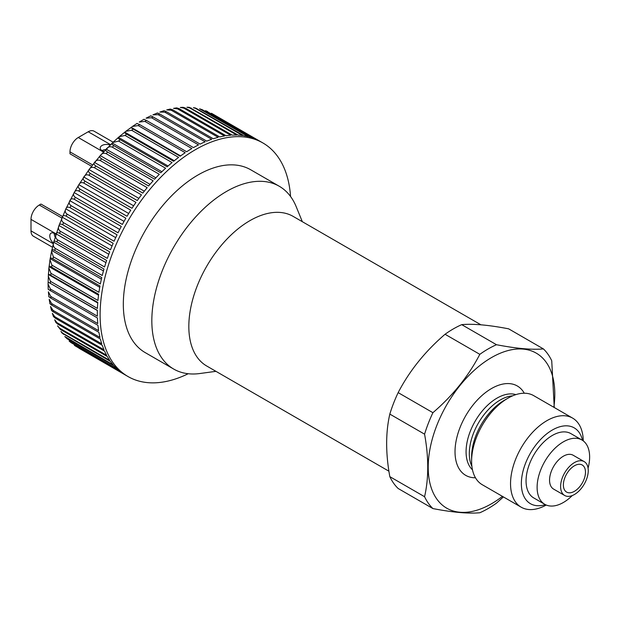 <?xml version="1.0" encoding="UTF-8"?>
<svg xmlns="http://www.w3.org/2000/svg" width="620" height="620" viewBox="0 0 620 620"><rect width="100%" height="100%" fill="white"/><g stroke="black" fill="none" stroke-linecap="round" stroke-linejoin="round"><path stroke-width="0.93" d="M480.918 324.803L293.113 216.372A86.389 49.879 120 0 0 249.922 220.65A86.389 49.879 120 0 0 193.479 296.779A86.389 49.879 120 0 0 206.724 366.009L388.918 471.2M302.335 221.697L296.182 206.646A105.547 60.938 120 0 0 279.233 186.24L250.728 169.787A105.547 60.938 120 0 0 197.951 175.011A105.547 60.938 120 0 0 129.007 268.018A105.547 60.938 120 0 0 145.181 352.594L173.685 369.055A105.547 60.938 120 0 0 199.834 373.527L215.946 371.334M279.233 186.24A105.547 60.938 120 0 0 226.463 191.472A105.547 60.938 120 0 0 157.511 284.479A105.547 60.938 120 0 0 173.685 369.055M55.909 234.779A6.254 3.612 -120 0 0 54.219 233.422A6.254 3.612 -120 0 0 55.188 237.165M54.219 233.422A6.254 3.612 -120 0 0 51.088 233.112A6.254 3.612 -120 0 0 50.011 237.669A6.254 3.612 -120 0 0 53.506 243.156M52.491 247.24L33.426 236.236A11.726 6.774 -60 0 1 31 230.865L31 219.379A11.726 6.774 -60 0 1 39.293 205.019L40.951 204.058L62.527 216.519M105.757 149.559A6.254 3.612 0 0 0 102.037 150.598A6.254 3.612 0 0 0 104.067 151.381M110.12 145.111A6.254 3.612 0 0 0 103.61 144.824A6.254 3.612 0 0 0 100.208 148.041A6.254 3.612 0 0 0 102.037 150.598M91.551 166.245L69.975 153.791L69.975 151.869A11.726 6.774 -60 0 1 78.267 137.508L88.218 131.766A11.726 6.774 -60 0 1 94.085 131.184L113.142 142.189M74.33 345.262A134.866 77.864 120 0 0 75.4 346.014L121.326 372.387A134.866 77.864 -60 0 1 118.071 369.791L71.083 342.666L69.107 341.039M69.115 341.039L117.087 368.908A134.866 77.864 -60 0 1 114.111 365.901L67.123 338.776L64.782 336.521L113.22 364.885A134.866 77.864 -60 0 1 110.538 361.483L62.155 333.188L60.923 331.444L62.744 333.219L109.732 360.344A134.866 77.864 -60 0 1 107.361 356.562L60.373 329.437L57.552 325.849L59.667 328.181L106.656 355.306A134.866 77.864 -60 0 1 104.602 351.16L57.606 324.035L55.87 322.462L54.692 319.788L57.009 322.671L103.997 349.796A134.866 77.864 -60 0 1 102.269 345.309L55.281 318.184L53.421 316.51L52.344 313.309L54.785 316.712L101.773 343.837A134.866 77.864 -60 0 1 100.378 339.031L53.39 311.906C51.414 310.651 50.902 309.884 51.855 309.597M51.444 310.209L50.515 306.458L53.002 310.333L99.991 337.466A134.866 77.864 -60 0 1 98.936 332.359L51.948 305.234C49.956 304.009 49.406 303.343 50.274 303.25M49.918 303.575L49.197 299.282L51.669 303.575L98.657 330.7A134.866 77.864 -60 0 1 97.952 325.329L50.964 298.197C48.965 296.996 48.36 296.445 49.143 296.531M48.848 296.647L48.383 291.811L50.794 296.461L97.782 323.586A134.866 77.864 -60 0 1 97.433 317.967L48.453 289.486M137.206 123.589L139.686 124.612A134.866 77.864 120 0 0 138.229 125.573L132.448 126.449L131.254 127.41C130.556 127.333 131.208 127.898 133.199 129.084A134.866 77.864 120 0 0 131.618 130.262L125.783 131.339L124.829 132.168C124.047 132.277 124.651 132.936 126.635 134.153A134.866 77.864 120 0 0 125.07 135.439L119.234 136.687L118.49 137.392C117.63 137.686 118.188 138.454 120.164 139.686A134.866 77.864 120 0 0 118.629 141.081L112.84 142.476L112.267 143.065C111.337 143.538 111.848 144.406 113.817 145.669A134.866 77.864 120 0 0 112.313 147.165C109.988 146.243 107.942 146.909 106.175 149.149C105.183 149.815 105.663 150.784 107.624 152.063A134.866 77.864 120 0 0 106.167 153.659C103.858 152.737 101.889 153.388 100.254 155.62C99.216 156.465 99.665 157.542 101.618 158.844A134.866 77.864 120 0 0 100.208 160.526C97.913 159.603 96.023 160.239 94.542 162.448C93.45 163.478 93.883 164.657 95.829 165.974A134.866 77.864 120 0 0 94.473 167.741C92.202 166.811 90.388 167.423 89.048 169.593C87.924 170.802 88.335 172.081 90.28 173.43A134.866 77.864 120 0 0 88.986 175.258C86.73 174.321 85.01 174.91 83.809 177.025C82.662 178.413 83.065 179.792 85.002 181.156A134.866 77.864 120 0 0 83.778 183.055C81.546 182.109 79.903 182.66 78.849 184.706C77.694 186.271 78.081 187.744 80.019 189.131A134.866 77.864 120 0 0 78.872 191.076C76.655 190.123 75.098 190.635 74.191 192.603C73.028 194.331 73.424 195.905 75.361 197.307A134.866 77.864 120 0 0 74.291 199.299C72.091 198.33 70.618 198.787 69.859 200.679C68.704 202.562 69.099 204.22 71.037 205.646A134.866 77.864 120 0 0 70.052 207.677C67.874 206.692 66.487 207.096 65.875 208.878C64.744 210.924 65.139 212.668 67.084 214.117A134.866 77.864 120 0 0 66.193 216.163C64.031 215.171 62.721 215.504 62.256 217.178C61.148 219.371 61.566 221.201 63.511 222.665A134.866 77.864 120 0 0 62.713 224.727C60.574 223.712 59.342 223.983 59.024 225.533C57.955 227.865 58.389 229.772 60.342 231.252A134.866 77.864 120 0 0 59.636 233.314C57.513 232.291 56.366 232.485 56.195 233.903C55.165 236.367 55.63 238.344 57.582 239.839A134.866 77.864 120 0 0 56.986 241.901C54.878 240.847 53.808 240.963 53.777 242.249C52.801 244.83 53.297 246.876 55.258 248.38A134.866 77.864 120 0 0 54.761 250.426C52.677 249.356 51.685 249.387 51.778 250.519L51.561 251.363L53.367 256.843A134.866 77.864 120 0 0 52.987 258.858C50.918 257.773 49.995 257.711 50.22 258.687L49.995 259.741L51.933 265.174A134.866 77.864 120 0 0 51.654 267.158C49.6 266.05 48.755 265.895 49.104 266.701L48.879 268.01L50.956 273.342A134.866 77.864 120 0 0 50.786 275.28C48.748 274.149 47.965 273.901 48.438 274.536L48.066 284.084L50.383 289.021L97.371 316.154A134.866 77.864 -60 0 1 97.371 310.318L48.221 282.139L97.371 310.519M48.236 276.14L50.437 281.31L97.425 308.435A134.866 77.864 -60 0 1 97.782 302.405L50.786 275.28M48.879 268.01L48.438 274.536L97.735 302.994M49.995 259.741L49.104 266.701L98.526 295.236M51.561 251.363L50.22 258.687L99.742 287.277M161.905 171.725L112.267 143.065L100.091 155.791L89.241 169.314L78.973 184.496L74.082 192.789L65.968 208.669L59.102 225.285L53.824 241.955L51.778 250.519L101.385 279.155M168.059 166.005L118.49 137.392L112.84 142.476M174.305 160.727L124.829 132.168L119.234 136.695M180.614 155.907L131.254 127.41L125.783 131.339M144.197 119.389L146.475 120.474A134.866 77.864 120 0 0 144.879 121.396L139.213 122.055L144.088 119.234M150.668 116.165C150.28 115.568 151.094 115.832 153.132 116.963A134.866 77.864 120 0 0 151.536 117.754L146.056 118.18L150.652 115.886M157.085 113.491C156.814 112.724 157.697 112.902 159.743 114.01A134.866 77.864 120 0 0 158.162 114.669L152.939 114.84L157.217 113.065M163.432 111.367C163.277 110.453 164.23 110.538 166.292 111.623A134.866 77.864 120 0 0 164.726 112.142L159.828 112.081L163.75 110.771M166.718 109.918L170.244 109.042L172.732 109.825A134.866 77.864 120 0 0 171.198 110.205L166.718 109.91M179.048 108.616A134.866 77.864 120 0 0 177.545 108.849L173.554 108.368L176.677 107.872L179.048 108.616L226.037 135.741A134.866 77.864 -60 0 1 230.725 135.222L183.737 108.089L180.304 107.469L183.016 107.299L185.202 107.996L232.19 135.129A134.866 77.864 -60 0 1 236.731 135.059L189.743 107.934L186.93 107.245L189.255 107.322L238.15 135.114A134.866 77.864 -60 0 1 242.529 135.501L195.54 108.368L193.386 107.694L195.354 107.973M195.354 107.981L243.885 135.695A134.866 77.864 -60 0 1 248.078 136.54L199.609 108.833L202.383 109.748L249.372 136.873A134.866 77.864 -60 0 1 253.363 138.167L205.546 110.654M205.553 110.654L254.588 138.648A134.866 77.864 -60 0 1 258.346 140.383L212.435 113.832L259.493 141.004A134.866 77.864 -60 0 1 260.137 141.36L262.896 142.957A134.866 77.864 -60 0 1 290.555 196.494M177.545 108.849L224.533 135.982A134.866 77.864 -60 0 0 219.72 136.95L172.732 109.825M78.872 191.076L125.86 218.209A134.866 77.864 -60 0 0 122.349 224.44L75.361 197.307M74.191 192.603L124.039 221.387M80.019 189.131L127.015 216.264A134.866 77.864 -60 0 1 130.766 210.18L83.778 183.055M78.849 184.706L128.697 213.489M138.229 125.573L185.217 152.698A134.866 77.864 -60 0 0 180.188 156.217L133.199 129.084M139.686 124.612L186.674 151.745A134.866 77.864 -60 0 1 191.867 148.529L144.879 121.396M50.956 273.342L97.945 300.475A134.866 77.864 -60 0 1 98.65 294.283L51.654 267.158M53.367 256.843L100.362 283.976A134.866 77.864 -60 0 1 101.75 277.558L54.761 250.426M113.817 145.669L160.805 172.794A134.866 77.864 -60 0 1 165.618 168.214L118.629 141.081M112.313 147.165L159.301 174.298A134.866 77.864 -60 0 0 154.62 179.196L107.624 152.063M106.175 149.149L155.876 177.839M51.933 265.174L98.921 292.307A134.866 77.864 -60 0 1 99.975 285.99L52.987 258.858M95.829 165.974L142.817 193.107A134.866 77.864 -60 0 1 147.196 187.659L100.208 160.526M94.542 162.448L144.328 191.192M94.473 167.741L141.461 194.866A134.866 77.864 -60 0 0 137.268 200.554L90.28 173.43M89.048 169.593L138.865 198.353M106.167 153.659L153.156 180.792A134.866 77.864 -60 0 0 148.614 185.977L101.618 158.844M100.254 155.62L150.009 184.342M57.582 239.839L104.571 266.964A134.866 77.864 -60 0 1 106.632 260.447L59.636 233.314M56.195 233.903L105.919 262.617M56.986 241.901L103.974 269.026A134.866 77.864 -60 0 0 102.246 275.512L55.258 248.38M53.777 242.249L103.447 270.925M75.4 346.014L122.396 373.147A134.866 77.864 -60 0 0 125.271 374.953L128.038 376.549A134.866 77.864 -60 0 1 128.038 220.821A134.866 77.864 -60 0 1 262.896 142.957M153.132 116.963L200.121 144.096A134.866 77.864 -60 0 1 205.15 141.794L158.162 114.669M146.475 120.474L193.471 147.599A134.866 77.864 -60 0 1 198.524 144.886L151.536 117.754M188.224 373.728A134.866 77.864 -60 0 1 128.038 376.549M171.198 110.205L218.186 137.33A134.866 77.864 -60 0 0 213.28 138.756L166.292 111.623M164.726 112.142L211.715 139.275A134.866 77.864 -60 0 0 206.731 141.135L159.743 114.01M131.618 130.262L178.607 157.387A134.866 77.864 -60 0 0 173.623 161.278L126.635 134.153M125.07 135.439L172.058 162.572A134.866 77.864 -60 0 0 167.152 166.819L120.164 139.686M88.986 175.258L135.974 202.391A134.866 77.864 -60 0 0 131.99 208.289L85.002 181.156M74.291 199.299L121.28 226.432A134.866 77.864 -60 0 0 118.033 232.779L71.037 205.646M70.052 207.677L117.048 234.802A134.866 77.864 -60 0 0 114.072 241.242L67.084 214.117M66.193 216.163L113.181 243.296A134.866 77.864 -60 0 0 110.5 249.79L63.511 222.665M62.713 224.727L109.701 251.852A134.866 77.864 -60 0 0 107.33 258.377L60.342 231.252M78.918 348.184L124.643 374.581M574.43 465.775A15.639 9.029 -60 0 1 582.25 465.008A15.639 9.029 -60 0 1 582.25 483.058A15.639 9.029 -60 0 1 566.61 492.086A15.639 9.029 -60 0 1 564.216 479.555A15.639 9.029 -60 0 1 574.43 465.775M574.43 462.59A19.546 11.284 120 0 0 561.658 479.81A19.546 11.284 120 0 0 564.657 495.473A19.546 11.284 120 0 0 584.203 484.189A19.546 11.284 120 0 0 584.203 461.621A19.546 11.284 120 0 0 574.43 462.59M583.265 440.89A51.429 29.698 120 0 0 572.624 418.113A51.429 29.698 120 0 0 546.91 420.662A51.429 29.698 120 0 0 513.306 465.984A51.429 29.698 120 0 0 521.195 507.199A51.429 29.698 120 0 0 546.236 505.029M572.624 418.113L533.688 395.637A51.429 29.698 120 0 0 507.974 398.18L507.974 398.18A51.429 29.698 120 0 0 471.603 461.171A51.429 29.698 120 0 0 482.259 484.716L521.195 507.199M582.482 440.332A43.78 25.28 120 0 0 552.319 430.032A43.78 25.28 120 0 0 521.56 479.5A43.78 25.28 120 0 0 545.368 504.626M588.078 468.17A37.138 21.444 120 0 0 581.94 439.999L570.888 433.62A37.138 21.444 120 0 0 552.319 435.457A37.138 21.444 120 0 0 528.054 468.185A37.138 21.444 120 0 0 533.75 497.938L544.802 504.324A37.138 21.444 120 0 0 572.268 495.558M581.94 439.999A37.138 21.444 120 0 0 563.371 441.843A37.138 21.444 120 0 0 539.113 474.564A37.138 21.444 120 0 0 544.802 504.324M584.203 461.621L573.144 455.235A19.546 11.284 120 0 0 563.371 456.204A19.546 11.284 120 0 0 550.607 473.424A19.546 11.284 120 0 0 553.598 489.087L564.657 495.473M553.854 407.278A89.52 51.685 120 0 0 491.505 357.577A89.52 51.685 120 0 0 428.319 462.737A89.52 51.685 120 0 0 483.871 507.633A89.52 51.685 120 0 0 502.425 496.364M432.915 508.571L398.156 488.498A97.727 56.42 120 0 1 389.817 476.648L424.576 496.713A97.727 56.42 120 0 0 432.915 508.571C452.685 512.391 468.317 513.794 479.818 512.755A97.727 56.42 120 0 0 496.488 503.138L503.401 496.922M554.257 407.511L551.73 360.755A97.727 56.42 120 0 0 543.399 348.905C532.068 349.951 516.437 348.556 496.488 344.712A97.727 56.42 120 0 0 479.818 354.338C468.495 376.115 452.856 395.568 432.915 412.688A97.727 56.42 120 0 0 424.576 434.171C428.8 457.444 428.8 478.291 424.576 496.713M504.184 400.373L507.974 398.18L504.184 400.373A46.074 26.598 120 0 0 471.603 456.793L471.603 461.171M389.817 476.648C385.601 453.344 385.601 432.496 389.817 414.098A97.727 56.42 120 0 1 398.156 392.623C409.479 370.845 425.111 351.393 445.059 334.265L479.818 354.338M543.399 348.905L508.64 328.833C488.692 324.988 473.052 323.594 461.729 324.647A97.727 56.42 120 0 0 453.398 328.871A97.727 56.42 120 0 0 445.059 334.265M461.729 324.647L496.488 344.712M398.156 392.623L432.915 412.688M389.817 414.098L424.576 434.171M83.809 177.025L133.641 205.801M69.859 200.679L119.699 229.454M65.875 208.878L115.7 237.646M62.256 217.178L112.065 245.931M59.024 225.533L108.794 254.27M39.293 205.019L61.892 218.062M31 219.379L56.188 233.918M31 230.865L53.351 243.776M88.218 131.766L110.577 144.669M78.267 137.508L103.439 152.047M69.975 151.869L92.581 164.92M70.099 341.775A134.866 77.864 120 0 0 71.083 342.666M66.224 337.76A134.866 77.864 120 0 0 67.123 338.776M62.744 333.219A134.866 77.864 120 0 0 63.542 334.358M59.667 328.181A134.866 77.864 120 0 0 60.373 329.437M57.009 322.671A134.866 77.864 120 0 0 57.606 324.035M54.785 316.712A134.866 77.864 120 0 0 55.281 318.184M53.002 310.333A134.866 77.864 120 0 0 53.39 311.906M51.669 303.575A134.866 77.864 120 0 0 51.948 305.234M50.794 296.461A134.866 77.864 120 0 0 50.964 298.197M50.383 289.021A134.866 77.864 120 0 0 50.437 290.834M50.437 281.31A134.866 77.864 120 0 0 50.383 283.185M185.202 107.996A134.866 77.864 120 0 0 183.737 108.089M191.154 107.981A134.866 77.864 120 0 0 189.743 107.934M196.897 108.562A134.866 77.864 120 0 0 195.54 108.368M202.383 109.748A134.866 77.864 120 0 0 201.089 109.407M207.592 111.515A134.866 77.864 120 0 0 206.367 111.042M212.505 113.871A134.866 77.864 120 0 0 211.358 113.251M524.28 393.227A51.599 29.791 120 0 0 491.505 388.538A51.599 29.791 120 0 0 455.964 441.688A51.599 29.791 120 0 0 475.463 477.772M515.879 394.622A43.78 25.28 120 0 0 497.031 398.118A43.78 25.28 120 0 0 469.27 434.085A43.78 25.28 120 0 0 472.471 469.805M512.686 395.816A43.78 25.28 120 0 0 500.27 399.985A43.78 25.28 120 0 0 471.913 466.434M48.228 289.439L48.066 284.084M132.448 126.457L137.105 123.372"/></g></svg>
